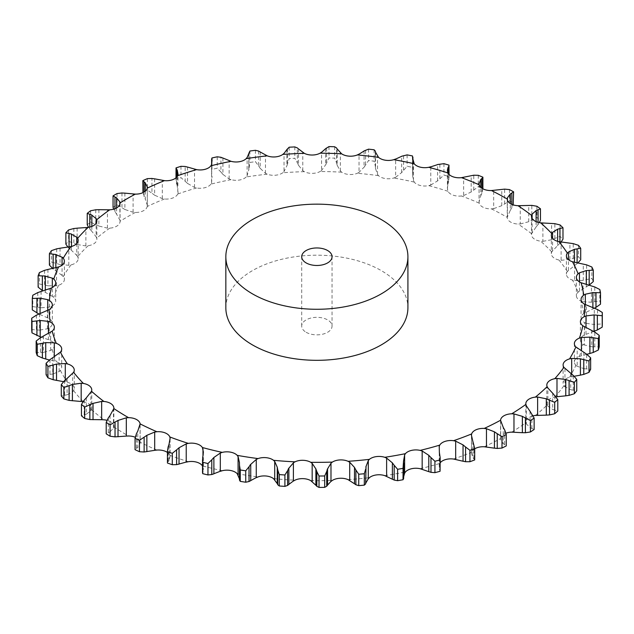 <?xml version="1.0" encoding="UTF-8"?>
<svg xmlns="http://www.w3.org/2000/svg" width="634" height="634" viewBox="0 0 634 634"><rect width="100%" height="100%" fill="white"/><g stroke="black" fill="none" stroke-linecap="round" stroke-linejoin="round"><path stroke-width="0.48" stroke-dasharray="3.17 2.38" d="M533.194 415.817A11.666 6.736 0 0 0 528.177 418.02A11.666 6.736 0 0 0 525.824 422.078A11.666 6.736 0 0 0 525.879 422.735L526.315 423.98L526.315 405.705M525.943 423.536L530.412 427.895M530.04 411.268L530.04 427.609L534.137 429.503M505.972 433.18A11.666 6.736 0 0 0 503.959 434.108A11.666 6.736 0 0 0 500.551 438.585L500.543 420.532M225.839 307.759A91.034 52.559 180 0 1 316.873 255.201A91.034 52.559 180 0 1 407.916 307.759M531.886 428.433L531.886 413.685M474.7 448.809A11.666 6.736 0 0 0 471.648 452.248L471.458 435.241M440.194 462.78A11.666 6.736 0 0 0 439.734 463.462L439.227 464.698L439.227 446.423M170.102 438.712L169.825 455.291A11.666 6.736 0 0 0 167.447 452.462M156.891 450.061A267.77 154.593 0 0 1 140.114 442.223L140.066 443.491L140.114 442.223A11.666 6.736 0 0 0 136.437 437.809A11.666 6.736 0 0 0 135.232 437.246M110.039 415.5L110.039 431.841L113.478 428.14L113.843 426.888A11.666 6.736 0 0 0 113.858 426.46A11.666 6.736 0 0 0 111.259 422.228A11.666 6.736 0 0 0 106.972 420.318M86.319 397.843L86.319 414.184L90.852 410.8L91.518 409.588A11.666 6.736 0 0 0 91.756 408.241A11.666 6.736 0 0 0 90.091 404.769A11.666 6.736 0 0 0 83.387 401.774L82.967 401.71M67.093 378.45L67.093 394.792L72.633 391.812L73.584 390.671A11.666 6.736 0 0 0 74.257 388.412A11.666 6.736 0 0 0 73.33 385.781A11.666 6.736 0 0 0 67.418 382.278L65.286 381.827L65.286 379.964M52.725 357.703L52.725 374.044L59.152 371.548L60.389 370.494A11.666 6.736 0 0 0 61.712 367.371A11.666 6.736 0 0 0 61.316 365.628A11.666 6.736 0 0 0 56.299 361.689L54.294 361.071L54.294 356.68M43.492 335.996L43.492 352.346L50.696 350.404L52.178 349.453A11.666 6.736 0 0 0 54.358 345.53A11.666 6.736 0 0 0 54.27 344.714A11.666 6.736 0 0 0 50.252 340.403L48.406 339.626L48.406 333.421M39.585 313.767L39.585 330.116L47.423 328.777L49.127 327.96A11.666 6.736 0 0 0 52.345 323.427A11.666 6.736 0 0 0 52.345 323.316A11.666 6.736 0 0 0 49.404 318.839L47.748 317.927L47.748 310.351M41.075 291.442L41.075 307.783L49.389 307.102L51.283 306.428A11.666 6.736 0 0 0 55.554 302.204A11.666 6.736 0 0 0 55.705 301.15A11.666 6.736 0 0 0 53.755 297.417L52.329 296.379L52.329 287.543M47.938 269.45L47.938 285.791L56.569 285.791L58.605 285.276A11.666 6.736 0 0 0 63.86 281.433A11.666 6.736 0 0 0 64.375 279.467A11.666 6.736 0 0 0 63.226 276.559L62.061 275.41L62.061 265.155M60.032 248.219L60.032 264.568L68.813 265.266L70.96 264.917A11.666 6.736 0 0 0 77.086 261.541A11.666 6.736 0 0 0 78.18 258.696A11.666 6.736 0 0 0 77.633 256.659L76.754 255.431L76.754 243.591M77.126 228.169L77.126 244.518L85.875 245.929L88.102 245.754A11.666 6.736 0 0 0 94.981 242.901A11.666 6.736 0 0 0 96.867 239.232A11.666 6.736 0 0 0 96.701 238.115L96.114 236.823L96.114 223.279M98.88 209.688L98.88 226.037L107.447 228.145L109.698 228.153A11.666 6.736 0 0 0 117.195 225.878A11.666 6.736 0 0 0 120.056 221.464A11.666 6.736 0 0 0 120.056 221.274L119.778 204.608M124.882 193.14L124.882 209.482L133.085 212.271L135.319 212.461A11.666 6.736 0 0 0 143.3 210.813A11.666 6.736 0 0 0 147.239 206.478L147.27 187.941M154.625 178.836L154.625 195.185L162.304 198.608L164.483 198.981A11.666 6.736 0 0 0 172.781 197.99A11.666 6.736 0 0 0 177.726 194.012L178.067 174.429M187.521 167.067L187.521 183.408L194.535 187.434L196.603 187.973A11.666 6.736 0 0 0 205.059 187.656A11.666 6.736 0 0 0 210.916 184.122L211.566 182.846L211.566 164.571M222.93 158.048L222.93 174.398L229.143 178.947L231.069 179.652A11.666 6.736 0 0 0 239.525 180.016A11.666 6.736 0 0 0 246.174 176.989L247.117 175.776L247.117 157.501M260.178 151.97L260.178 168.311L265.464 173.336L267.207 174.184A11.666 6.736 0 0 0 275.489 175.222A11.666 6.736 0 0 0 282.804 172.757L284.024 171.632L284.024 153.365M298.527 148.935L298.527 165.284L302.783 170.689L304.312 171.671A11.666 6.736 0 0 0 312.261 173.367A11.666 6.736 0 0 0 320.099 171.513L321.573 170.498L321.573 152.223M337.225 149.022L337.225 165.363L340.371 171.069L341.655 172.163A11.666 6.736 0 0 0 349.12 174.485A11.666 6.736 0 0 0 357.33 173.272L359.026 172.393L359.026 154.117M375.534 152.208L375.534 168.557L377.507 174.461L378.522 175.65A11.666 6.736 0 0 0 385.353 178.55A11.666 6.736 0 0 0 393.777 178.011L395.664 177.274L395.664 158.999M412.647 159.158L412.647 176.157L414.184 182.069A11.666 6.736 0 0 0 420.255 185.485A11.666 6.736 0 0 0 428.727 185.635L430.763 185.049L430.763 166.774M447.406 170.237L447.406 188.219L447.961 191.294A11.666 6.736 0 0 0 453.144 195.161A11.666 6.736 0 0 0 461.497 195.985L463.644 195.573L463.644 177.298M479.05 183.836L479.177 203.134A11.666 6.736 0 0 0 483.377 207.389A11.666 6.736 0 0 0 491.453 208.871L493.672 208.634L493.672 190.366M507.24 198.989L507.24 217.375A11.666 6.736 0 0 0 510.37 221.924A11.666 6.736 0 0 0 518.01 224.04L520.26 223.984L520.26 205.709M536.102 221.646L536.102 226.948L531.593 233.732A11.666 6.736 0 0 0 531.49 234.62A11.666 6.736 0 0 0 533.606 238.479A11.666 6.736 0 0 0 540.651 241.197L542.886 241.324L542.886 223.049M557.627 241.332L557.627 245.517L551.77 251.88A11.666 6.736 0 0 0 551.342 253.687A11.666 6.736 0 0 0 552.61 256.746A11.666 6.736 0 0 0 558.942 260.003L561.114 260.305L561.114 242.029M574.467 262.27L574.467 265.638L567.375 271.479A11.666 6.736 0 0 0 566.4 274.173A11.666 6.736 0 0 0 567.034 276.369A11.666 6.736 0 0 0 572.518 280.093L574.594 280.569L574.594 262.294M586.299 284.23L586.299 286.917L578.105 292.139A11.666 6.736 0 0 0 576.377 295.666A11.666 6.736 0 0 0 576.591 296.95A11.666 6.736 0 0 0 581.116 301.087L583.05 301.721L583.05 283.446M594.399 308.211L583.748 313.458A11.666 6.736 0 0 0 581.069 317.745A11.666 6.736 0 0 0 581.085 318.102A11.666 6.736 0 0 0 584.572 322.563L586.331 323.348L586.331 305.073M594.09 331.265L584.199 335.021A11.666 6.736 0 0 0 580.443 339.412A11.666 6.736 0 0 0 580.403 339.998A11.666 6.736 0 0 0 582.82 344.103L584.358 345.023L584.358 326.748M586.815 354.303L579.444 356.419A11.666 6.736 0 0 0 574.666 360.461A11.666 6.736 0 0 0 574.372 361.974A11.666 6.736 0 0 0 575.894 365.295L577.186 366.333L577.186 348.058M574.182 376.263L569.578 377.214A11.666 6.736 0 0 0 563.88 380.836A11.666 6.736 0 0 0 563.103 383.253A11.666 6.736 0 0 0 563.919 385.726L564.949 386.851L564.949 368.584M556.089 396.813L554.798 397.027A11.666 6.736 0 0 0 548.275 400.149A11.666 6.736 0 0 0 546.817 403.414A11.666 6.736 0 0 0 547.142 404.999L547.879 406.196L547.879 387.921M484.257 446.764A267.77 154.593 0 0 0 500.551 438.585L500.678 439.853L503.253 443.745L503.253 427.395M471.458 435.162L471.458 453.516M222.272 470.721A267.77 154.593 0 0 1 202.397 465.847L203.379 469.548L203.126 454.84M491.453 208.871A267.77 154.593 0 0 1 507.24 217.375L510.307 210.29L510.307 203.546M164.483 198.981A267.77 154.593 0 0 0 147.239 206.478L147.27 205.154M503.111 443.634L504.838 444.775M504.696 429.947L504.696 444.696L506.265 445.916M547.404 405.792L553.149 409.738M552.674 393.143L552.674 409.485L557.785 411.006M471.316 453.033L472.98 457.891M472.837 441.216L472.837 457.566L474.7 459.935M564.371 386.494L571.297 389.926M570.719 373.371L570.719 389.72L576.75 390.79M439.211 464.207L439.402 469.136M439.386 452.462L439.386 468.803L440.067 471.284M576.52 366.016L584.493 368.853M583.827 352.346L583.827 368.695L590.65 369.242M403.652 476.934L403.636 463.644M583.621 344.769L592.473 346.917M591.736 330.472L591.736 346.822L599.225 346.79M586.331 323.348L594.296 324.521L602.3 323.871M583.05 301.721L591.459 302.236L599.819 300.92A285.435 164.792 0 0 1 600.509 304.169M574.594 280.569L583.272 280.394L591.839 278.397A285.435 164.792 0 0 1 593.297 281.559M586.006 287.075L589.477 284.935M561.114 260.305L569.903 259.425L578.501 256.738A285.435 164.792 0 0 1 580.712 259.742M577.099 262.666L577.099 263.633L578.026 262.825M574.206 265.828L577.36 263.419M202.69 457.558L202.745 473.677M203.165 471.062L202.642 472.409M542.886 241.324L551.612 239.731L560.068 236.355A285.435 164.792 0 0 1 562.984 239.161M559.941 241.863L559.941 243.313L561.09 242.029M557.397 245.723L560.171 243.076M168.121 446.946L168.121 461.695L167.447 463.034M169.104 460.506L168.034 461.79M170.094 439.148L170.094 456.551L169.016 460.625L169.016 444.276M520.26 223.984L528.748 221.702L536.903 217.652A285.435 164.792 0 0 1 540.469 220.196M538.052 222.336L538.052 224.571L539.336 222.645M535.912 227.17L538.242 224.317M136.453 433.656L136.453 448.404L135.058 449.664M137.919 447.311L136.318 448.492M140.066 425.216L140.066 443.491L137.784 447.422L137.784 431.08M493.672 208.634L501.763 205.685L509.459 200.994A285.435 164.792 0 0 1 513.603 203.229M511.86 204.362L511.86 207.77L513.16 204.853M510.156 210.528L512.01 207.5M463.644 195.573L471.173 191.991L478.266 186.705A285.435 164.792 0 0 1 482.902 188.583L481.864 193.235L481.864 188.203M480.635 196.112L481.983 192.958M479.066 184.137L479.066 201.81L480.746 195.866L480.746 187.315M108.287 417.949L108.287 432.705L106.203 433.814M110.213 431.746L108.113 432.776M430.763 185.049L437.587 180.888L443.935 175.063A285.435 164.792 0 0 1 448.975 176.545L448.666 181.253L448.666 174.009M447.937 184.209L448.737 180.967M447.406 188.219L448 183.955L448 173.034M84.187 400.133L84.187 414.89L81.453 415.809M86.533 414.105L83.973 414.945M395.664 177.274L401.647 172.591L407.123 166.29A285.435 164.792 0 0 1 412.472 167.352L412.9 172.06L412.9 160.949M412.679 175.047L412.924 171.766M412.647 176.157L412.702 159.942M64.62 380.558L64.62 395.307L61.284 395.981M67.339 394.728L64.367 395.347M358.519 172.828L364.566 166.679M364.059 150.924L364.059 167.265L368.56 160.56A285.435 164.792 0 0 1 374.115 161.179L375.265 165.823L375.265 151.074M375.558 168.81L375.241 165.537M65.286 381.827L63.511 381.652M49.959 359.597L49.959 374.345L46.084 374.734M53.002 374.005L49.682 374.369M321.176 170.974L325.955 164.38M325.559 148.665L325.559 165.014L328.991 157.985A285.435 164.792 0 0 1 334.641 158.151L336.495 162.676L336.495 147.92M337.304 165.617L336.424 162.391M54.294 361.071L49.381 360.033M40.489 337.66L40.489 352.417L36.162 352.464M43.794 352.322L40.188 352.409M283.739 172.139L287.162 165.22M286.877 149.529L286.877 165.87L289.183 158.611A285.435 164.792 0 0 1 294.818 158.326L297.346 162.669L297.346 147.92M298.638 165.529L297.227 162.391M48.406 339.626L41.186 337.256M36.4 315.185L36.4 329.934L31.7 329.617M39.91 330.116L36.083 329.902M246.951 176.3L248.956 169.159M258.569 151.058L258.569 165.815L255.431 161.702A285.435 164.792 0 0 0 249.915 162.431L248.79 169.833L248.79 153.491M260.336 168.549L258.41 165.545M47.748 317.927L38.943 314.036M37.778 292.591L37.778 307.339L32.794 306.634A285.435 164.792 0 0 0 32.294 309.891M41.408 307.815L37.446 307.284M211.526 183.377L212.065 176.133M212.025 160.465L211.946 169.373A285.435 164.792 0 0 1 217.232 168.2L220.933 172.036L220.933 157.287M223.136 174.619L220.727 171.79M52.329 296.379L42.359 290.641M44.578 270.33L44.578 285.078L39.411 283.969A285.435 164.792 0 0 0 38.135 287.147M48.271 285.847L44.245 284.999M178.146 193.227L177.219 186M177.298 176.442L177.298 186.681L176.03 179.295A285.435 164.792 0 0 1 180.975 177.71L185.16 181.229L185.16 166.48M187.751 183.614L184.922 180.999M62.061 275.41L52.543 268.428M56.688 248.837L56.688 263.586L51.425 262.048A285.435 164.792 0 0 0 49.397 265.099M60.365 264.647L56.347 263.475M147.468 205.67L145.091 198.577M145.289 191.183L145.289 199.242L142.848 192.007A285.435 164.792 0 0 1 147.365 190.042L151.954 193.204L151.954 178.455M154.886 195.367L151.685 192.998M77.285 255.859L70.929 249.836M71.46 246.46L71.46 250.414L67.965 247.117M73.853 228.517L73.853 243.266L68.615 241.308A285.435 164.792 0 0 0 65.873 244.169M77.451 244.629L73.528 243.131M120.088 220.45L116.307 213.61M116.616 207.904L116.616 214.252L113.652 209.141M121.958 192.982L121.958 207.73L117.052 204.948A285.435 164.792 0 0 0 113.05 207.263M125.175 209.648L121.665 207.548M96.542 237.29L91.423 230.808M91.851 226.433L91.851 231.426L88.554 227.352M95.75 209.783L95.75 224.531L90.63 222.154A285.435 164.792 0 0 0 87.23 224.761M99.197 226.172L95.441 224.365M306.143 332.287A15.176 8.757 0 0 0 322.682 334.189A15.176 8.757 0 0 0 332.05 326.098A15.176 8.757 0 0 0 316.873 317.333A15.176 8.757 0 0 0 301.705 326.098A15.176 8.757 0 0 0 306.143 332.287M554.893 410.143L554.893 395.394M473.844 458.62L473.844 443.863M573.271 390.179L573.271 375.431M439.941 469.921L439.941 455.172M586.656 368.94L586.656 354.192M403.557 477.251L403.557 460.902M594.795 346.83L594.795 332.081M594.296 324.521L594.296 308.179M597.521 324.275L597.521 309.527M591.459 302.236L591.459 285.894M594.779 301.729L594.779 286.98M599.819 289.524L599.819 300.92M583.272 280.394L583.272 264.053M586.632 279.618L586.632 264.869M591.839 267.001L591.839 278.397M569.903 259.425L569.903 243.084M573.239 258.379L573.239 243.63M578.501 245.342L578.501 256.738M551.612 239.731L551.612 223.39M554.853 238.424L554.853 223.667M560.068 224.959L560.068 236.355M528.748 221.702L528.748 205.361M531.831 220.133L531.831 205.384M536.903 206.256L536.903 217.652M501.763 205.685L501.763 189.344M504.632 203.879L504.632 189.13M509.459 189.598L509.459 200.994M478.266 175.309L478.266 186.705M471.173 191.991L471.173 175.65M473.772 189.962L473.772 175.214M443.935 163.667L443.935 175.063M448.975 165.149L448.975 176.545M437.587 180.888L437.587 164.547M439.861 178.661L439.861 163.913M407.123 154.894L407.123 166.29M412.472 155.956L412.472 167.352M401.647 172.591L401.647 156.249M403.557 170.197L403.557 155.449M368.56 149.156L368.56 160.56M374.115 149.782L374.115 161.179M365.564 164.737L365.564 149.981M328.991 146.581L328.991 157.985M334.641 146.755L334.641 158.151M326.629 162.375L326.629 147.627M289.183 147.215L289.183 158.611M294.818 146.929L294.818 158.326M287.495 163.168L287.495 148.419M40.061 314.504L40.061 313.576M249.915 151.035L249.915 162.431M255.431 150.298L255.431 161.702M248.79 169.833L248.79 153.483M248.94 167.099L248.94 152.342M32.794 295.238L32.794 306.634M45.307 292.369L45.307 290.126M211.946 157.977L211.946 169.373M217.232 156.804L217.232 168.2M211.708 174.081L211.708 163.2M39.411 272.572L39.411 283.969M55.84 270.861L55.84 267.683M176.03 167.899L176.03 179.295M180.975 166.314L180.975 177.71M176.514 183.995L176.514 177.385M51.425 250.652L51.425 262.048M53.145 268.911L53.145 268.293M147.365 178.645L147.365 190.042M144.061 196.643L144.061 192.062M68.615 229.912L68.615 241.308M69.066 248.259L69.066 246.959M117.052 193.552L117.052 204.948M114.968 211.772L114.968 208.689M90.63 210.757L90.63 222.154M89.806 229.088L89.806 227.083M511.717 432.142A267.77 154.593 0 0 0 525.879 422.735M453.54 459.04A267.77 154.593 0 0 0 471.648 452.248M420.168 468.724A267.77 154.593 0 0 0 439.734 463.462M384.775 475.635A267.77 154.593 0 0 0 405.419 471.997M348.066 479.637A267.77 154.593 0 0 0 369.392 477.687M310.755 480.651A267.77 154.593 0 0 0 332.335 480.429M273.555 478.654A267.77 154.593 0 0 0 294.984 480.176M237.203 473.685A267.77 154.593 0 0 0 258.054 476.919M169.825 455.291A267.77 154.593 0 0 0 188.33 461.711M113.843 426.888A267.77 154.593 0 0 0 127.537 435.407A267.77 154.593 0 0 0 128.559 436.002M91.518 409.588A267.77 154.593 0 0 0 103.905 419.803M73.584 390.671A267.77 154.593 0 0 0 83.387 401.774M60.389 370.494A267.77 154.593 0 0 0 67.418 382.278M52.178 349.453A267.77 154.593 0 0 0 56.299 361.689M49.127 327.96A267.77 154.593 0 0 0 50.252 340.403M51.283 306.428A267.77 154.593 0 0 0 49.404 318.839M58.605 285.276A267.77 154.593 0 0 0 53.755 297.417M70.96 264.917A267.77 154.593 0 0 0 63.226 276.559M88.102 245.754A267.77 154.593 0 0 0 77.633 256.659M109.698 228.153A267.77 154.593 0 0 0 96.701 238.115M135.319 212.461A267.77 154.593 0 0 0 120.056 221.274M196.603 187.973A267.77 154.593 0 0 0 177.726 194.012M231.069 179.652A267.77 154.593 0 0 0 210.916 184.122M267.207 174.184A267.77 154.593 0 0 0 246.174 176.989M304.312 171.671A267.77 154.593 0 0 0 282.804 172.757M341.655 172.163A267.77 154.593 0 0 0 320.099 171.513M378.522 175.65A267.77 154.593 0 0 0 357.33 173.272M414.184 182.069A267.77 154.593 0 0 0 393.777 178.011M447.961 191.294A267.77 154.593 0 0 0 428.727 185.635M479.177 203.134A267.77 154.593 0 0 0 461.497 195.985M531.593 233.732A267.77 154.593 0 0 0 518.01 224.04M551.77 251.88A267.77 154.593 0 0 0 540.651 241.197M567.375 271.479A267.77 154.593 0 0 0 558.942 260.003M578.105 292.139A267.77 154.593 0 0 0 572.518 280.093M583.748 313.458A267.77 154.593 0 0 0 581.116 301.087M584.199 335.021A267.77 154.593 0 0 0 584.572 322.563M579.444 356.419A267.77 154.593 0 0 0 582.82 344.103M569.578 377.214A267.77 154.593 0 0 0 575.894 365.295M554.798 397.027A267.77 154.593 0 0 0 563.919 385.726M535.381 415.452A267.77 154.593 0 0 0 547.142 404.999M500.678 439.853L500.678 421.578M571.686 376.723L571.686 374.084M581.418 355.753L581.418 350.634M585.998 334.213L585.998 327.461M585.341 312.507L585.341 304.629M579.46 291.069L579.46 281.892M568.468 270.314L568.468 259.671M552.586 250.636L552.586 238.376M202.975 467.076L202.975 455.735M532.108 232.432L532.108 218.437M507.438 216.051L507.438 200.241M113.478 428.14L113.478 409.865M447.533 189.986L447.533 171.711M90.852 410.8L90.852 392.525M413.463 180.809L413.463 162.534M72.633 391.812L72.633 373.545M377.507 174.461L377.507 156.194M59.152 371.548L59.152 353.281M340.371 171.069L340.371 152.794M50.696 350.404L50.696 332.129M302.783 170.689L302.783 152.414M47.423 328.777L47.423 310.502M265.464 173.336L265.464 155.061M49.389 307.102L49.389 288.827M229.143 178.947L229.143 160.679M56.569 285.791L56.569 267.516M194.535 187.434L194.535 169.159M68.813 265.266L68.813 246.991M162.304 198.608L162.304 180.333M85.875 245.929L85.875 227.654M133.085 212.271L133.085 193.996M107.447 228.145L107.447 209.87M592.885 308.932L592.885 307.522M525.824 403.739L525.824 422.078M546.817 385.084L546.817 403.414M563.103 364.915L563.103 383.253M574.372 343.636L574.372 361.974M580.403 321.66L580.403 339.998M581.069 299.414L581.069 317.745M576.377 277.327L576.377 295.666M566.4 255.835L566.4 274.173M551.342 235.357L551.342 253.687M531.49 216.281L531.49 234.62M140.146 424.408L140.146 442.73M113.858 408.13L113.858 426.46M91.756 389.902L91.756 408.241M74.257 370.074L74.257 388.412M61.712 349.041L61.712 367.371M54.358 327.199L54.358 345.53M52.345 304.978L52.345 323.316M55.705 282.812L55.705 301.15M64.375 261.129L64.375 279.467M78.18 240.357L78.18 258.696M147.31 187.402L147.31 205.717M96.867 220.901L96.867 239.232M120.056 203.126L120.056 221.464M203.379 451.979L203.379 469.548M449.038 174.413L449.038 177.964M412.932 161.068L412.932 171.093M211.621 164.032L211.621 172.543M176.006 177.845L176.006 180.119M332.05 326.098L332.05 256.722M301.705 326.098L301.705 256.722"/><path stroke-width="0.95" d="M530.428 431.968L530.428 420.572L525.404 417.988L525.404 432.737L530.428 431.968A285.435 164.792 0 0 0 534.137 429.503L534.137 418.107L530.04 411.268M522.067 432.689L525.705 432.729M525.705 418.163L522.067 416.205M530.428 420.572A285.435 164.792 0 0 0 534.137 418.107M530.412 411.902L525.943 405.221M526.315 405.705L525.879 404.397A11.666 6.736 0 0 1 525.824 403.739A11.666 6.736 0 0 1 528.177 399.689A11.666 6.736 0 0 1 535.381 397.114A267.77 154.593 0 0 0 547.142 386.661A11.666 6.736 0 0 1 546.817 385.084A11.666 6.736 0 0 1 548.275 381.819A11.666 6.736 0 0 1 554.798 378.688A267.77 154.593 0 0 0 563.919 367.395A11.666 6.736 0 0 1 563.103 364.915A11.666 6.736 0 0 1 563.88 362.505A11.666 6.736 0 0 1 569.578 358.884A267.77 154.593 0 0 0 575.894 346.964A11.666 6.736 0 0 1 574.372 343.636A11.666 6.736 0 0 1 574.666 342.122A11.666 6.736 0 0 1 579.444 338.081A267.77 154.593 0 0 0 582.82 325.773A11.666 6.736 0 0 1 580.403 321.66A11.666 6.736 0 0 1 580.443 321.073A11.666 6.736 0 0 1 584.199 316.691A267.77 154.593 0 0 0 584.572 304.225A11.666 6.736 0 0 1 581.085 299.763A11.666 6.736 0 0 1 581.069 299.414A11.666 6.736 0 0 1 583.748 295.119A267.77 154.593 0 0 0 581.116 282.748A11.666 6.736 0 0 1 576.591 278.611A11.666 6.736 0 0 1 576.377 277.327A11.666 6.736 0 0 1 578.105 273.801A267.77 154.593 0 0 0 572.518 261.763A11.666 6.736 0 0 1 567.034 258.03A11.666 6.736 0 0 1 566.4 255.835A11.666 6.736 0 0 1 567.375 253.14A267.77 154.593 0 0 0 558.942 241.665A11.666 6.736 0 0 1 552.61 238.416A11.666 6.736 0 0 1 551.342 235.357A11.666 6.736 0 0 1 551.77 233.542A267.77 154.593 0 0 0 540.651 222.859A11.666 6.736 0 0 1 533.606 220.149A11.666 6.736 0 0 1 531.49 216.281A11.666 6.736 0 0 1 531.593 215.394A267.77 154.593 0 0 0 518.01 205.709A11.666 6.736 0 0 1 510.37 203.585A11.666 6.736 0 0 1 507.24 199.036A267.77 154.593 0 0 0 491.453 190.541A11.666 6.736 0 0 1 483.377 189.051A11.666 6.736 0 0 1 479.177 184.803A267.77 154.593 0 0 0 461.497 177.655A11.666 6.736 0 0 1 453.144 176.831A11.666 6.736 0 0 1 447.961 172.955A267.77 154.593 0 0 0 428.727 167.297A11.666 6.736 0 0 1 420.255 167.154A11.666 6.736 0 0 1 414.184 163.738A267.77 154.593 0 0 0 393.777 159.681A11.666 6.736 0 0 1 385.353 160.212A11.666 6.736 0 0 1 378.522 157.319A267.77 154.593 0 0 0 357.33 154.942A11.666 6.736 0 0 1 349.12 156.146A11.666 6.736 0 0 1 341.655 153.832A267.77 154.593 0 0 0 320.099 153.174A11.666 6.736 0 0 1 312.261 155.029A11.666 6.736 0 0 1 304.312 153.333A267.77 154.593 0 0 0 282.804 154.419A11.666 6.736 0 0 1 275.489 156.891A11.666 6.736 0 0 1 267.207 155.845A267.77 154.593 0 0 0 246.174 158.651A11.666 6.736 0 0 1 239.525 161.686A11.666 6.736 0 0 1 231.069 161.321A267.77 154.593 0 0 0 210.916 165.783A11.666 6.736 0 0 1 205.059 169.318A11.666 6.736 0 0 1 196.603 169.635A267.77 154.593 0 0 0 177.726 175.681A11.666 6.736 0 0 1 172.781 179.652A11.666 6.736 0 0 1 164.483 180.642A267.77 154.593 0 0 0 147.239 188.147A11.666 6.736 0 0 1 143.3 192.474A11.666 6.736 0 0 1 135.319 194.131A267.77 154.593 0 0 0 120.056 202.943A11.666 6.736 0 0 1 120.056 203.126A11.666 6.736 0 0 1 117.195 207.548A11.666 6.736 0 0 1 109.698 209.822A267.77 154.593 0 0 0 96.701 219.776A11.666 6.736 0 0 1 96.867 220.901A11.666 6.736 0 0 1 94.981 224.563A11.666 6.736 0 0 1 88.102 227.424A267.77 154.593 0 0 0 77.633 238.321A11.666 6.736 0 0 1 78.18 240.357A11.666 6.736 0 0 1 77.086 243.202A11.666 6.736 0 0 1 70.96 246.586A267.77 154.593 0 0 0 63.226 258.22A11.666 6.736 0 0 1 64.375 261.129A11.666 6.736 0 0 1 63.86 263.102A11.666 6.736 0 0 1 58.605 266.938A267.77 154.593 0 0 0 53.755 279.087A11.666 6.736 0 0 1 55.705 282.812A11.666 6.736 0 0 1 55.554 283.866A11.666 6.736 0 0 1 51.283 288.09A267.77 154.593 0 0 0 49.404 300.508A11.666 6.736 0 0 1 52.345 304.978A11.666 6.736 0 0 1 52.345 305.097A11.666 6.736 0 0 1 49.127 309.622A267.77 154.593 0 0 0 50.252 322.072A11.666 6.736 0 0 1 54.27 326.375A11.666 6.736 0 0 1 54.358 327.199A11.666 6.736 0 0 1 52.178 331.114A267.77 154.593 0 0 0 56.299 343.351A11.666 6.736 0 0 1 61.316 347.297A11.666 6.736 0 0 1 61.712 349.041A11.666 6.736 0 0 1 60.389 352.155A267.77 154.593 0 0 0 67.418 363.94A11.666 6.736 0 0 1 73.33 367.443A11.666 6.736 0 0 1 74.257 370.074A11.666 6.736 0 0 1 73.584 372.332A267.77 154.593 0 0 0 83.387 383.443A11.666 6.736 0 0 1 90.091 386.431A11.666 6.736 0 0 1 91.756 389.902A11.666 6.736 0 0 1 91.518 391.257A267.77 154.593 0 0 0 103.905 401.465A11.666 6.736 0 0 1 111.259 403.89A11.666 6.736 0 0 1 113.858 408.13A11.666 6.736 0 0 1 113.843 408.55A267.77 154.593 0 0 0 127.537 417.077A267.77 154.593 0 0 0 128.559 417.663L126.301 417.814L118.011 420.437L110.062 424.804L110.062 436.208L115.031 436.874L115.031 422.125M505.972 433.18A11.666 6.736 0 0 1 511.717 432.142L522.368 432.705L522.368 416.356L513.968 413.907L511.717 413.804A11.666 6.736 0 0 0 503.959 415.769A11.666 6.736 0 0 0 500.551 420.255L503.253 427.395M474.7 448.809A11.666 6.736 0 0 1 476.102 448.087A11.666 6.736 0 0 1 484.257 446.764L494.433 448.167L494.433 431.825L486.468 428.711L484.257 428.425A11.666 6.736 0 0 0 476.102 429.749A11.666 6.736 0 0 0 471.648 433.918L471.458 435.162M440.194 462.78A11.666 6.736 0 0 1 445.147 459.698A11.666 6.736 0 0 1 453.54 459.04L463.034 461.235L463.034 444.894L455.672 441.161L453.54 440.701A11.666 6.736 0 0 0 445.147 441.359A11.666 6.736 0 0 0 439.734 445.123L439.227 446.423M420.168 450.394A11.666 6.736 0 0 0 411.688 450.362A11.666 6.736 0 0 0 405.419 453.659L404.619 454.903L404.619 473.178L405.419 471.997A11.666 6.736 0 0 1 411.688 468.7A11.666 6.736 0 0 1 420.168 468.724L428.798 471.656L428.798 455.315L422.165 451.012L420.168 450.394A267.77 154.593 0 0 0 439.734 445.123M384.775 457.304A11.666 6.736 0 0 0 376.39 456.599A11.666 6.736 0 0 0 369.392 459.357L368.306 460.522L368.306 478.797L369.392 477.687A11.666 6.736 0 0 1 376.39 474.929A11.666 6.736 0 0 1 384.775 475.635L392.383 479.225L392.383 462.875L386.621 458.081L384.775 457.304A267.77 154.593 0 0 0 405.419 453.659M348.066 461.306A11.666 6.736 0 0 0 339.935 459.927A11.666 6.736 0 0 0 332.335 462.099L330.988 463.169L330.988 481.444L332.335 480.429A11.666 6.736 0 0 1 339.935 478.266A11.666 6.736 0 0 1 348.066 479.637L354.493 483.79L354.493 467.448L349.714 462.226L348.066 461.306A267.77 154.593 0 0 0 369.392 459.357M310.755 462.313A11.666 6.736 0 0 0 303.028 460.3A11.666 6.736 0 0 0 294.984 461.837L293.391 462.788L293.391 481.063L294.984 480.176A11.666 6.736 0 0 1 303.028 478.638A11.666 6.736 0 0 1 310.755 480.651L315.875 485.272L315.875 468.922L312.166 463.359L310.755 462.313A267.77 154.593 0 0 0 332.335 462.099M273.555 460.316A11.666 6.736 0 0 0 266.391 457.708A11.666 6.736 0 0 0 258.054 458.58L256.263 459.396L256.263 477.671L258.054 476.919A11.666 6.736 0 0 1 266.391 476.039A11.666 6.736 0 0 1 273.555 478.654L277.272 483.631L277.272 467.282L274.712 461.465L273.555 460.316A267.77 154.593 0 0 0 294.984 461.837M237.203 455.355A11.666 6.736 0 0 0 230.736 452.193A11.666 6.736 0 0 0 222.272 452.383L220.307 453.048L220.307 471.324L222.272 470.721A11.666 6.736 0 0 1 230.736 470.523A11.666 6.736 0 0 1 237.203 473.685L239.446 478.908L239.446 462.558L238.075 456.583L237.203 455.355A267.77 154.593 0 0 0 258.054 458.58M203.126 454.84L203.379 451.979L202.397 447.517A11.666 6.736 0 0 0 196.762 443.863A11.666 6.736 0 0 0 188.33 443.38L186.23 443.879L186.23 462.146L188.33 461.711A11.666 6.736 0 0 1 196.762 462.194A11.666 6.736 0 0 1 202.397 465.847L202.531 466.069M169.016 444.276L170.094 438.276L169.825 436.961A11.666 6.736 0 0 0 165.125 432.887A11.666 6.736 0 0 0 156.891 431.73L154.696 432.055L154.696 450.33L144.132 451.994L139.456 451.717A285.435 164.792 0 0 1 135.058 449.664L135.058 438.26L136.453 433.656M137.784 431.08L140.114 423.884A11.666 6.736 0 0 0 136.437 419.478A11.666 6.736 0 0 0 128.559 417.663M407.916 256.722L407.916 307.759A91.034 52.559 180 0 1 351.712 356.316A91.034 52.559 180 0 1 252.498 344.928A91.034 52.559 180 0 1 225.839 307.759L225.839 256.722A91.034 52.559 0 0 0 252.498 293.883A91.034 52.559 0 0 0 351.712 305.279A91.034 52.559 0 0 0 407.916 256.722A91.034 52.559 0 0 0 316.873 204.156A91.034 52.559 0 0 0 225.839 256.722M167.447 452.462A11.666 6.736 0 0 0 165.125 451.226A11.666 6.736 0 0 0 156.891 450.061L154.696 450.33M135.232 437.246A11.666 6.736 0 0 0 128.559 436.002L126.317 436.089L126.317 417.814M106.972 420.318A11.666 6.736 0 0 0 103.905 419.803L101.654 419.708L101.654 401.433L103.905 401.465M537.624 415.31L537.624 397.035L546.31 398.802L546.31 415.143L535.381 415.452A11.666 6.736 0 0 0 533.194 415.817M500.543 420.532L500.551 420.255A267.77 154.593 0 0 1 484.257 428.425M537.624 397.035L535.381 397.114M506.265 434.52A285.435 164.792 0 0 1 501.993 436.668L497.238 433.688L497.238 448.436L501.993 448.064A285.435 164.792 0 0 0 506.265 445.916L506.265 434.52L504.696 429.947M504.838 430.217L503.111 427.157M497.516 433.886L494.148 431.651M557.785 399.61A285.435 164.792 0 0 1 554.702 402.344L549.512 400.181L549.512 414.929L554.702 413.748A285.435 164.792 0 0 0 557.785 411.006L557.785 399.61L552.674 393.143M553.149 393.738L547.404 387.477M547.879 387.921L547.142 386.661M549.837 400.331L545.985 398.675M556.089 396.813L565.782 395.83L565.782 379.489L556.993 378.435L554.798 378.688M474.7 448.539A285.435 164.792 0 0 1 469.952 450.322L465.554 446.97L465.554 461.726L469.952 461.718A285.435 164.792 0 0 0 474.7 459.935L474.7 448.539L472.837 441.216M472.98 441.89L471.316 434.718M465.808 447.192L462.788 444.696M576.75 379.394A285.435 164.792 0 0 1 574.356 382.35L569.094 380.606L569.094 395.354L574.356 393.746A285.435 164.792 0 0 0 576.75 390.79L576.75 379.394L573.271 375.431L563.919 367.395M569.427 380.725L565.449 379.394M574.182 376.263L580.411 375.146L580.411 358.796L571.686 358.448L569.578 358.884M440.194 457.867L440.067 459.888A285.435 164.792 0 0 1 434.932 461.267L430.985 457.582L430.985 472.33L434.932 472.663A285.435 164.792 0 0 0 440.067 471.284L440.194 457.867L439.386 452.462M439.402 453.144L439.211 445.892M431.199 457.819L428.576 455.101M590.65 357.845A285.435 164.792 0 0 1 588.994 360.968L583.771 359.644L583.771 374.393L588.994 372.364A285.435 164.792 0 0 0 590.65 369.242L590.65 357.845L586.656 354.192L575.894 346.964M584.104 359.747L580.07 358.733M586.815 354.303L589.905 353.487L589.905 337.137L581.418 337.486L579.444 338.081M403.557 460.902L403.034 468.336A285.435 164.792 0 0 1 397.621 469.295L394.189 465.308L394.189 480.065L397.621 480.691A285.435 164.792 0 0 0 403.034 479.732L403.644 478.535L403.652 462.86L403.644 478.329M403.454 461.584L404.73 454.38M394.372 465.57L392.2 462.646M599.225 335.394A285.435 164.792 0 0 1 598.337 338.619L593.25 337.716L593.25 352.464L598.337 350.016A285.435 164.792 0 0 0 599.225 346.79L599.225 335.394L594.795 332.081L582.82 325.773M593.582 337.787L589.572 337.098M593.662 331.423L594.09 331.265L594.09 314.924L585.998 315.938L584.199 316.691M365.652 469.112L364.32 473.733A285.435 164.792 0 0 1 358.733 474.24L355.888 470.008L355.888 484.756L358.733 485.636A285.435 164.792 0 0 0 364.32 485.129L365.652 483.861L366.04 466.386L365.652 483.861M365.81 467.052L368.528 460.007M356.031 470.277L354.351 467.203M602.3 312.475A285.435 164.792 0 0 1 602.205 315.74L597.347 315.233L597.347 329.981L602.205 327.136A285.435 164.792 0 0 0 602.3 323.871L602.3 312.475L597.521 309.527L584.572 304.225M597.672 315.28L593.765 314.908M592.885 307.522L592.885 292.591L585.341 294.231L583.748 295.119M326.716 471.482L324.687 475.96A285.435 164.792 0 0 1 319.029 476.015L316.834 471.577L316.834 486.333L319.029 487.419A285.435 164.792 0 0 0 324.687 487.356L326.716 486.23L326.716 471.482L327.556 468.803L327.556 485.153L326.716 486.23M327.215 469.445L331.328 462.677M316.929 471.862L315.78 468.669M600.509 292.765L595.984 292.639L595.984 307.395L600.509 304.169L600.509 292.765A285.435 164.792 0 0 0 599.819 289.524L594.779 286.98L581.116 282.748M596.293 292.662L592.568 292.599M586.299 284.23L586.299 270.567L579.46 272.794L578.105 273.801M287.582 470.697L284.904 474.985A285.435 164.792 0 0 1 279.285 474.589L277.771 470L277.771 484.748L279.285 485.985A285.435 164.792 0 0 0 284.904 486.381L287.582 485.446L287.582 470.697L288.874 468.106L288.874 484.455L287.582 485.446M288.422 468.716L293.851 462.337M277.827 470.285L277.224 467.028M572.518 261.763L586.632 264.869L591.839 267.001A285.435 164.792 0 0 1 593.297 270.155L589.192 270.377L589.192 285.094M589.477 270.377L586.006 270.599M574.467 262.27L574.467 249.289L568.468 252.039L567.375 253.14M249.027 466.775L245.738 470.824A285.435 164.792 0 0 1 240.27 469.976L239.478 465.293L239.478 480.049L240.27 481.372A285.435 164.792 0 0 0 245.738 482.22L249.027 481.523L249.027 466.775L250.731 464.302L250.731 480.651L249.027 481.523M250.184 464.873L256.81 458.976M239.486 465.586L239.438 462.297M558.942 241.665L573.239 243.63L578.501 245.342A285.435 164.792 0 0 1 580.712 248.346L577.099 248.877L577.099 262.666M577.36 248.853L574.206 249.344M557.627 241.332L557.627 229.175L552.586 232.361L551.77 233.542M211.788 459.793L213.88 457.479L213.88 473.82L211.788 474.541L211.788 459.793L207.96 463.549A285.435 164.792 0 0 1 202.745 462.273L202.69 457.558M213.88 457.479L220.307 453.048M202.642 457.851L203.165 454.586M540.651 222.859L554.853 223.667L560.068 224.959A285.435 164.792 0 0 1 562.984 227.757L559.941 228.557L559.941 241.863M560.171 228.517L557.397 229.246M536.102 221.646L536.102 210.599L532.108 214.157L531.593 215.394M168.121 446.946L167.447 451.416L167.447 463.034A285.435 164.792 0 0 0 172.297 464.714L176.593 464.635L176.593 449.886L179.034 447.755L186.23 443.879M167.447 463.034L167.447 451.638A285.435 164.792 0 0 0 172.297 453.318L176.593 449.886M170.102 438.712L170.094 439.148M168.034 447.224L169.104 444.022M518.01 205.709L531.831 205.384L536.903 206.256A285.435 164.792 0 0 1 540.469 208.8L538.052 209.822L538.052 222.336M538.242 209.751L535.912 210.694M510.307 203.546L510.307 193.941L507.438 197.776L507.24 198.989M135.058 438.26A285.435 164.792 0 0 0 139.456 440.321L146.866 435.328L154.696 432.055M140.146 424.408L140.114 423.884A267.77 154.593 0 0 0 156.891 431.73M136.318 433.925L137.919 430.835M491.453 190.541L504.632 189.13L509.459 189.598A285.435 164.792 0 0 1 513.603 191.825L511.86 193.021L511.86 204.362M512.01 192.942L510.156 194.052M480.746 187.315L480.746 179.517L479.05 183.836M479.066 184.137L479.177 184.803M481.864 188.203L481.864 178.487L482.902 177.179A285.435 164.792 0 0 0 478.266 175.309L473.772 175.214L461.497 177.655M481.983 178.392L480.635 179.636M108.287 417.949L106.203 422.418A285.435 164.792 0 0 0 110.062 424.804M110.039 415.5L113.843 408.55M108.113 418.21L110.213 415.27M448 173.034L448 167.606L447.406 170.237L447.961 172.955M449.038 174.413L448.975 165.149A285.435 164.792 0 0 0 443.935 163.667L437.587 164.547M438.268 164.396L430.082 167.075M430.763 166.774L428.727 167.297M448.737 166.409L447.937 167.733M448.975 165.149L448.666 174.009M84.187 400.133L81.453 404.405A285.435 164.792 0 0 0 84.694 407.083L93.024 403.367L101.654 401.433M86.319 397.843L91.518 391.257M83.973 400.379L86.533 397.621M412.702 159.942L412.702 158.445L414.184 163.738M83.387 401.774L81.176 401.496L81.176 383.229L83.387 383.443M412.932 161.068L412.472 155.956A285.435 164.792 0 0 0 407.123 154.894L401.647 156.249M402.249 156.051L395.061 159.348M395.664 158.999L393.777 159.681M412.702 158.445L412.647 159.158M412.924 157.208L412.679 158.571M64.62 380.558L61.284 384.584A285.435 164.792 0 0 0 63.852 387.493L72.395 384.458L81.176 383.229M67.093 378.45L73.584 372.332M64.367 380.78L67.339 378.252M375.534 152.208L378.522 157.319M65.286 379.964L65.286 363.551L67.418 363.94M375.265 151.074L374.115 149.782A285.435 164.792 0 0 0 368.56 149.156L364.059 150.924M364.566 150.678L358.519 154.514M359.026 154.117L357.33 154.942M375.241 150.971L375.558 152.334M49.959 359.597L46.084 363.33A285.435 164.792 0 0 0 47.93 366.42L56.529 364.082L65.286 363.551M52.725 357.703L60.389 352.155M49.682 359.803L53.002 357.521M337.225 149.022L341.655 153.832M54.294 356.68L54.294 342.796L56.299 343.351M336.495 147.92L334.641 146.755A285.435 164.792 0 0 0 328.991 146.581L325.559 148.665M325.955 148.388L321.176 152.659M321.573 152.223L320.099 153.174M336.424 147.825L337.304 149.141M40.489 337.66L36.162 341.068A285.435 164.792 0 0 0 37.24 344.278L45.727 342.622L54.294 342.796M43.492 335.996L52.178 331.114M40.188 337.843L43.794 335.846M298.527 148.935L304.312 153.333M48.406 333.421L48.406 321.359L50.252 322.072M297.346 147.92L294.818 146.929A285.435 164.792 0 0 0 289.183 147.215L286.877 149.529M287.162 149.22L283.739 153.816M284.024 153.365L282.804 154.419M297.227 147.833L298.638 149.053M36.4 315.185L31.7 318.22A285.435 164.792 0 0 0 31.993 321.486L40.204 320.503L48.406 321.359M39.585 313.767L49.127 309.622M36.083 315.336L39.91 313.64M260.178 151.97L267.207 155.845M47.748 310.351L47.748 299.652L49.404 300.508M258.569 151.058L255.431 150.298A285.435 164.792 0 0 0 249.915 151.035L248.79 153.491M248.956 153.159L246.951 157.977M247.117 157.501L246.174 158.651M258.41 150.987L260.336 152.073M37.778 292.591L32.794 295.238A285.435 164.792 0 0 0 32.294 298.495L40.061 298.162L47.748 299.652M41.075 291.442L51.283 288.09M37.446 292.718L41.408 291.339M222.93 158.048L231.069 161.321M52.329 287.543L52.329 278.104L53.755 279.087M220.933 157.287L217.232 156.804A285.435 164.792 0 0 0 211.946 157.977L212.025 160.465M211.621 164.032L211.621 158.825L211.708 163.2M212.065 160.133L211.526 165.054M211.566 164.571L210.916 165.783M220.727 157.224L223.136 158.135M44.578 270.33L39.411 272.572A285.435 164.792 0 0 0 38.135 275.75L45.307 276.02L45.307 290.126M44.61 275.893L53.034 278.389M47.938 269.45L58.605 266.938M44.245 270.433L48.271 269.371M187.521 167.067L196.603 169.635M62.061 265.155L62.061 257.142L63.226 258.22M185.16 166.48L180.975 166.314A285.435 164.792 0 0 0 176.03 167.899L176.006 177.845M176.03 167.899L177.298 170.332L177.298 176.442M177.219 170.007L178.146 174.913M178.067 174.429L177.726 175.681M184.922 166.433L187.751 167.138M56.688 248.837L51.425 250.652A285.435 164.792 0 0 0 49.397 253.703L55.84 254.519L55.84 267.683M55.221 254.337L62.687 257.475M60.032 248.219L70.96 246.586M56.347 248.908L60.365 248.171M154.625 178.836L164.483 180.642M76.754 243.591L76.754 237.156L77.633 238.321M151.954 178.455L147.365 178.645A285.435 164.792 0 0 0 142.848 180.611L145.289 182.901L145.289 191.183M145.091 182.576L147.468 187.347M147.27 186.879L147.27 187.941M151.685 178.431L154.886 178.891M73.853 228.517L68.615 229.912A285.435 164.792 0 0 0 65.873 232.765L71.46 234.073L71.46 246.46M70.929 233.843L77.285 237.544M77.126 228.169L88.102 227.424M73.528 228.565L77.451 228.153M124.882 193.14L135.319 194.131M96.114 223.279L96.114 218.556L96.701 219.776M121.958 192.982L117.052 193.552A285.435 164.792 0 0 0 113.05 195.866L116.616 197.911L116.616 207.904M116.307 197.61L120.088 202.135M119.778 204.608L119.778 201.683L120.056 202.943M121.665 192.982L125.175 193.164M95.75 209.783L90.63 210.757A285.435 164.792 0 0 0 87.23 213.365L91.851 215.077L91.851 226.433M91.423 214.807L96.542 218.976M98.88 209.688L109.698 209.822M95.441 209.799L99.197 209.696M494.148 448.127L497.516 448.452M545.985 415.151L549.837 414.89M462.788 461.172L465.808 461.758M565.449 395.87L569.427 395.291M428.576 471.577L431.199 472.385M580.07 375.209L584.104 374.306M404.73 472.695L403.454 477.576M392.2 479.13L394.372 480.128M589.572 353.574L593.582 352.346M368.528 478.329L365.81 483.053M354.351 483.679L356.031 484.844M593.765 331.384L597.672 329.839M331.328 481L327.215 485.446M315.78 485.145L316.929 486.421M594.399 308.211L595.984 307.395M293.851 480.651L288.422 484.709M277.224 483.504L277.827 484.851M589.192 285.134L593.297 281.559L593.297 270.155M256.81 477.299L250.184 480.873M239.438 478.773L239.486 480.144M578.026 262.825L580.712 259.742L580.712 248.346M220.949 470.999L213.238 473.994M211.788 474.541L207.96 474.953A285.435 164.792 0 0 1 202.745 473.677L202.69 472.314M561.09 242.029L562.984 239.161L562.984 227.757M186.951 461.877L178.312 464.215M179.034 447.755L179.034 464.096L176.593 464.635M539.336 222.645L540.469 220.196L540.469 208.8M513.16 204.853L513.603 191.825M126.317 436.089L115.031 436.874M482.886 188.805L482.902 177.179M106.203 422.418L106.203 433.814A285.435 164.792 0 0 0 110.062 436.208M101.654 419.708L89.854 419.557L84.694 418.48A285.435 164.792 0 0 1 81.453 415.809L81.453 404.405M81.176 401.496L69.106 400.395L63.852 398.897A285.435 164.792 0 0 1 61.284 395.981L61.284 384.584M63.511 381.652L53.177 379.742L47.93 377.824A285.435 164.792 0 0 1 46.084 374.734L46.084 363.33M49.381 360.033L42.375 358.012L37.24 355.674A285.435 164.792 0 0 1 36.162 352.464L36.162 341.068M41.186 337.256L31.993 332.882A285.435 164.792 0 0 1 31.7 329.617L31.7 318.22M38.943 314.036L32.294 309.891L32.294 298.495M42.771 290.911L38.135 287.147L38.135 275.75M53.145 268.911L49.397 265.099L49.397 253.703M142.927 192.657L142.848 180.611M67.965 247.117L65.873 244.169L65.873 232.765M113.652 209.141L113.05 207.263L113.05 195.866M88.554 227.352L87.23 224.761L87.23 213.365M501.993 436.668L501.993 448.064M554.702 402.344L554.702 413.748M469.952 450.322L469.952 461.718M574.356 382.35L574.356 393.746M434.932 461.267L434.932 472.663M440.067 459.888L440.067 471.284M588.994 360.968L588.994 372.364M397.621 469.295L397.621 480.691M403.034 468.336L403.034 479.732M598.337 338.619L598.337 350.016M358.733 474.24L358.733 485.636M364.32 473.733L364.32 485.129M602.205 315.74L602.205 327.136M319.029 476.015L319.029 487.419M324.687 475.96L324.687 487.356M279.285 474.589L279.285 485.985M284.904 474.985L284.904 486.381M240.27 469.976L240.27 481.372M245.738 470.824L245.738 482.22M202.745 462.273L202.745 473.677M207.96 463.549L207.96 474.953M172.297 453.318L172.297 464.714M146.866 451.67L146.866 435.328M144.132 451.994L144.132 437.246M139.456 440.321L139.456 451.717M118.011 436.778L118.011 420.437M93.024 419.716L93.024 403.367M84.694 407.083L84.694 418.48M89.854 419.557L89.854 404.809M72.395 400.807L72.395 384.458M63.852 387.493L63.852 398.897M69.106 400.395L69.106 385.638M56.529 380.424L56.529 364.082M47.93 366.42L47.93 377.824M53.177 379.742L53.177 364.994M45.727 358.971L45.727 342.622M37.24 344.278L37.24 355.674M42.375 358.012L42.375 343.263M40.204 336.852L40.204 320.503M31.993 321.486L31.993 332.882M36.923 335.632L36.923 320.883M40.061 313.576L40.061 298.162M36.915 313.03L36.915 298.273M42.359 290.641L42.359 275.893M176.514 177.385L176.514 169.246M53.145 268.293L53.145 254.163M144.061 192.062L144.061 181.887M69.066 246.959L69.066 233.51M114.968 208.689L114.968 197.016M89.806 227.083L89.806 214.34M306.143 262.912A15.176 8.757 0 0 0 322.682 264.814A15.176 8.757 0 0 0 332.05 256.722A15.176 8.757 0 0 0 316.873 247.957A15.176 8.757 0 0 0 301.705 256.722A15.176 8.757 0 0 0 306.143 262.912M511.717 413.804A267.77 154.593 0 0 0 525.879 404.397M513.968 432.182L513.968 413.907M453.54 440.701A267.77 154.593 0 0 0 471.648 433.918M202.397 447.517A267.77 154.593 0 0 0 222.272 452.383M169.825 436.961A267.77 154.593 0 0 0 188.33 443.38M486.468 446.986L486.468 428.711M556.993 396.702L556.993 378.435M455.672 459.436L455.672 441.161M571.686 374.084L571.686 358.448M422.165 469.287L422.165 451.012M581.418 350.634L581.418 337.486M386.621 476.356L386.621 458.081M585.998 327.461L585.998 315.938M349.714 480.493L349.714 462.226M585.341 304.629L585.341 294.231M312.166 481.634L312.166 463.359M579.46 281.892L579.46 272.794M274.712 479.74L274.712 461.465M568.468 259.671L568.468 252.039M238.075 474.858L238.075 456.583M552.586 238.376L552.586 232.361M202.975 455.735L202.975 448.801M532.108 218.437L532.108 214.157M507.438 200.241L507.438 197.776M412.9 160.949L412.9 157.303M202.531 459.682L202.531 472.988"/></g></svg>
